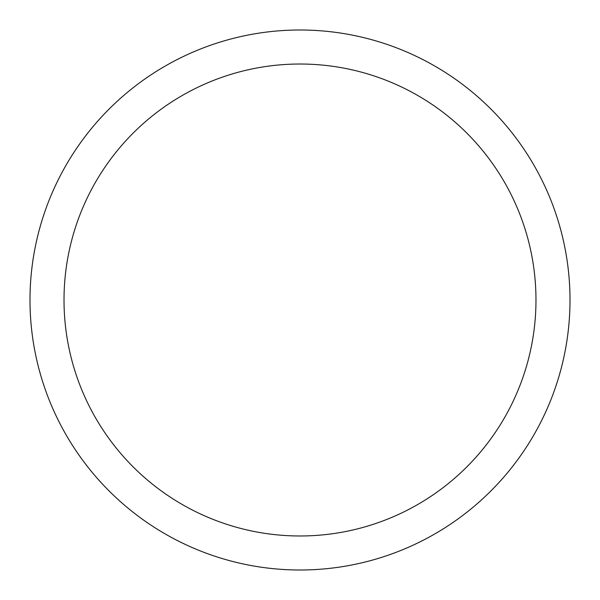 <?xml version="1.0" encoding="UTF-8"?>
<svg xmlns="http://www.w3.org/2000/svg" width="600" height="600" viewBox="0 0 600 600"><rect width="100%" height="100%" fill="white"/><g stroke="black" fill="none" stroke-linecap="round" stroke-linejoin="round"><path stroke-width="0.9" d="M30 300A270 270 0 0 1 435 66.172A270 270 0 0 1 435 533.827A270 270 0 0 1 30 300M64.012 300A235.987 235.987 0 0 1 417.99 95.633A235.987 235.987 0 0 1 417.99 504.368A235.987 235.987 0 0 1 64.012 300"/></g></svg>
